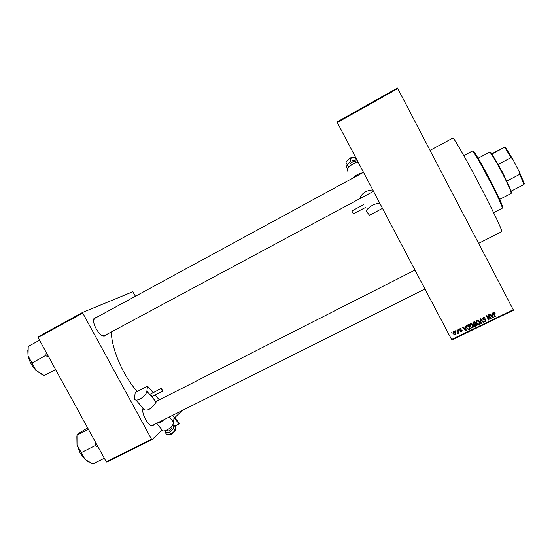 <?xml version="1.0" encoding="UTF-8"?>
<svg xmlns="http://www.w3.org/2000/svg" width="552" height="552" viewBox="0 0 552 552"><rect width="100%" height="100%" fill="white"/><g stroke="black" fill="none" stroke-linecap="round" stroke-linejoin="round"><path stroke-width="0.83" d="M154.477 424.412L152.69 425.84C148.364 426.703 140.898 412.986 143.106 408.204M106.212 334.698L104.452 336.175C99.574 337.3 90.77 321.512 94.351 318.049L96.572 317.379M102.444 335.74L104.349 335.699L373.504 191.33M430.042 150.392L452.902 138.062C453.565 137.179 465.591 158.148 479.067 183.947C492.55 209.732 502.9 231.592 501.796 231.626L478.598 243.37M111.38 331.924C111.331 348.36 123.006 375.567 137.144 391.485M455.642 331.504L455.324 330.903L455.724 330.71L456.035 331.31L455.642 331.504L455.483 330.827M457.746 331.724L456.911 330.137L457.304 329.944L458.912 333.008L458.263 332.711L457.615 333.498L457.994 332.387L457.063 330.061M458.353 330.193L458.043 329.592L458.436 329.399L458.753 329.999L458.353 330.193L458.188 329.516M459.547 330.034L459.988 328.578L460.637 328.468L461.472 329.095L460.189 329.026L459.906 329.765L462.107 330.434L461.672 331.738L460.982 331.842L460.292 331.31L461.424 331.31L461.741 330.689L460.182 330.586L459.395 329.371M465.253 327.674L464.936 326.253L465.35 326.046L466.357 330.848L465.936 331.048L462.459 327.446L462.873 327.246L463.88 328.343L465.253 327.674L464.943 326.246M470.325 323.569L471.815 323.672L472.974 324.935C473.685 326.087 473.561 327.081 472.595 327.902L471.705 328.019L469.924 326.473L469.524 324.762L470.325 323.569M476.887 320.388L478.384 320.498L479.543 321.754C480.254 322.913 480.13 323.907 479.164 324.728L478.287 324.859L476.479 323.299L476.079 321.588L476.887 320.388M493.647 312.266L494.433 312.26L495.213 313.17L494.84 313.419L494.13 312.722L493.619 313.301L495.392 316.82L494.985 317.014L493.474 314.129L493.647 312.266M451.515 339.521L513.25 309.72L513.498 310.217L451.819 339.984L337.3 122.551L337.051 121.971L397.454 88.003L397.757 88.568L337.3 122.551M513.25 309.72L397.757 88.568M492.253 314.605L491.935 313.163L492.356 312.956L493.357 317.807L492.929 318.007L489.417 314.385L489.838 314.178L490.852 315.282L492.253 314.605M490.335 318.2L488.554 314.799L488.962 314.605L491.183 318.856L490.756 319.063L487.271 316.482L489.051 319.884L488.651 320.077L486.429 315.834L486.857 315.627L490.335 318.2L488.61 314.778M482.565 319.173L483.172 317.338L484 317.179L485.256 318.131L483.4 317.855L482.966 318.973L485.125 319.242L486.064 319.939L485.525 321.657L484.732 321.795L483.656 320.974L485.256 321.167L485.65 320.119L483.497 319.877L482.407 318.69M480.944 323.796L479.985 318.952L480.378 318.766L483.787 322.43L483.373 322.63L480.461 319.346L481.365 323.596L480.944 323.796M473.002 323.9L473.561 322.064L474.803 321.464L477.018 325.694L475.017 326.453L474.12 325.763L474.092 324.673L472.795 323.237M466.695 328.067C465.964 326.922 466.095 325.97 467.082 325.211L468.248 324.645L470.463 328.861L468.365 329.62L466.695 328.067L466.254 326.77M453.385 333.801L453.634 331.655L454.31 331.566L455.566 332.704L455.296 334.822L454.606 334.905L453.385 333.801L453.033 332.594M451.922 333.311L451.605 332.711L451.998 332.518L452.316 333.118L451.922 333.311L451.777 332.628M135.454 296.251L132.784 291.746L82.696 312.397L82.745 313.06L38.047 337.52L38.026 336.851L82.696 312.397M151.586 439.24L152.09 439.592L106.757 462.1L106.225 461.769L151.586 439.24L82.745 313.06M106.225 461.769L38.047 337.52M152.09 439.592L161.895 430.111M174.66 417.767L182.063 410.605M143.223 408.342L142.864 409.129M150.751 425.337L153.056 425.047M94.868 318.311L93.647 319.946M494.958 312.742L494.84 313.419M494.64 312.956L493.936 312.266L493.888 312.77M493.695 312.308L493.619 313.301M493.426 312.839L493.64 313.384M495.151 316.365L494.985 317.014M494.785 316.544L493.219 313.536M492.274 313.005L493.357 317.807M493.164 317.324L492.929 318.007M492.736 317.531L489.603 314.295M492.377 315.164L492.184 314.695L491.066 315.24L492.881 317.476L492.377 315.164L491.252 315.709M490.942 318.4L490.756 319.063M490.569 318.58L487.271 316.482M488.817 319.429L488.651 320.077M488.472 319.594L486.491 315.806M484.98 317.724L484.884 318.38M484.718 317.897L483.862 317.269L483.235 317.379L483.4 317.855M483.235 317.379L482.807 318.497M486.05 319.925L485.525 321.657M485.36 321.167L483.78 320.885M485.484 319.636L485.132 319.27L485.298 319.753M485.132 319.27L485.167 319.718M484.187 319.325L483.545 319.408L483.704 319.891M483.545 319.408L482.407 318.697M483.421 322.037L483.373 322.63M483.207 322.133L480.461 319.346M480.316 318.863L481.365 323.596M481.213 323.099L480.84 323.279M479.778 322.285L479.164 324.728M479.012 324.231L478.142 324.362L476.479 323.299M476.341 322.81L476.114 322.292M479.336 322.375L477.611 320.298L477.011 320.395L476.562 322.223M478.901 324.238L479.136 321.94L477.756 320.781L477.149 320.885L476.887 323.12L477.556 323.996L478.901 324.238M478.991 321.457L479.136 321.94M477.011 320.395L477.149 320.885M476.783 325.245L475.645 325.797L475.776 326.294M475.645 325.797L474.886 325.949L473.989 325.266L474.12 325.763M473.913 324.659L473.782 324.162L474.092 324.673M473.782 324.162L472.871 323.403M473.299 322.327L473.395 323.7L474.002 324.183L475.438 323.638L474.527 321.664L473.299 322.327L473.264 323.203M474.416 324.238L474.485 325.501L474.996 325.921L476.362 325.397L475.562 323.638L474.416 324.238L474.354 325.004M476.362 325.397L475.7 324.134L474.547 324.735M475.562 323.638L475.7 324.134M475.438 323.638L474.658 322.154L473.43 322.817M474.527 321.664L474.658 322.154M473.685 322.078L473.816 322.568M473.264 325.597L472.595 327.902M472.471 327.398L471.58 327.515L469.807 325.97L469.924 326.473M469.807 325.97L469.531 325.328M472.809 325.659L472.443 324.624L471.091 323.472L470.47 323.569L469.987 325.294M472.333 327.412L472.567 325.121L471.215 323.969L470.587 324.058L470.332 326.294L471.001 327.163L472.333 327.412M472.443 324.624L472.567 325.121M470.47 323.569L470.587 324.058M470.228 328.412L468.565 329.116L468.676 329.627M468.565 329.116L466.592 327.564M466.606 326.273L467.096 327.881L468.344 329.082L469.807 328.564L467.999 324.831L467.282 325.176L466.688 326.653M469.807 328.564L468.11 325.328L466.716 326.777M467.999 324.831L468.11 325.328M467.282 325.176L467.392 325.673M466.247 330.337L465.936 331.048M465.833 330.538L462.721 327.322M465.888 330.524L465.274 327.729L464.17 328.261L464.273 328.764L465.888 330.524L465.584 329.316M465.377 328.233L464.273 328.764M461.155 328.737L461.106 329.337M461.017 328.833L460.527 328.454M460.106 328.53L460.189 329.026M460.051 328.55L459.816 329.254M462.141 330.503L461.672 331.738M460.954 331.338L460.527 331.159M461.389 329.986L460.092 330.075L459.464 329.516M458.677 332.559L458.519 333.194M458.436 332.677L458.181 332.187L458.263 332.711M458.181 332.187L458.077 333.477M457.994 332.959L457.677 333.512M457.539 333.001L457.615 333.498M457.939 331.993L457.994 332.387M457.918 331.869L457.663 331.207M455.821 333.332L455.296 334.822M454.448 334.36L453.316 333.284M453.716 331.621L453.509 332.635M455.352 333.311L454.358 331.579M455.076 334.381L455.172 332.897L453.854 332.097L453.765 333.58L455.076 334.381M455.103 332.38L455.172 332.897M453.785 331.593L453.854 332.097M493.605 212.637L502.251 208.207L501.899 206.413C499.484 198.741 478.577 158.741 473.664 152.373L472.395 151.055L463.818 155.63M473.285 151.317L474.534 152.607C479.377 158.859 499.843 198.016 502.21 205.558L502.389 207.304M76.859 436.515L77.011 444.905L80.088 452.881L84.974 459.395L77.011 444.905L76.99 435.148L78.908 433.237L87.63 427.876M88.423 429.325L76.99 435.148M95.482 442.186L95.151 445.623L81.04 452.723M95.151 445.623L98.118 446.996M104.314 458.277L92.84 463.997L84.974 459.395L88.686 462.045M95.103 445.409L95.289 445.761M499.622 199.396L511.145 193.462L510.973 191.979C509.744 188.308 506.819 181.967 502.189 172.969C497.076 163.219 493.24 156.616 490.687 153.166L489.569 152.179L478.122 158.245M490.383 152.794C490.335 152.152 490.728 152.359 491.556 153.401L502.748 172.645L511.276 191.137C511.663 192.406 511.601 192.848 511.104 192.448M491.818 153.746L505.135 147.025L512.56 158.81L519.584 172.369L524.255 183.595L523.979 184.547L519.791 174.273L519.584 172.369M492.011 154.008L505.121 147.039M506.908 180.966L519.791 174.273M512.56 158.81L511.124 157.548L504.68 147.301M498.263 164.303L511.124 157.548M511.269 191.109L523.979 184.547M46.154 352.293L45.899 355.771L48.817 357.144M39.537 340.239L28.228 346.421L28.028 355.812C29.332 361.367 32.016 366.245 36.073 370.447L28.028 355.812L27.786 349.837M45.706 355.412L31.788 363.154M55.586 369.481L44.229 375.539L36.073 370.447L41.669 374.304M349.837 165.131C350.182 162.695 352.017 161.536 355.35 161.674L355.798 162.612M365.272 207.607L353.294 213.797L351.886 210.961L363.706 204.647M358.324 162.488C352.79 162.557 345.483 168.733 347.836 171.272M362.581 172.824C358.745 173.494 355.661 175.17 353.328 177.847M347.532 165.338L346.187 166.069L347.622 169.105M380.011 203.681C375.174 202.253 364.341 209.429 367.087 212.189L369.495 215.245L382.474 208.366M372.772 189.936C366.769 190.371 362.643 192.731 360.387 197.016L360.484 198.161M349.685 158.245L350.948 161.067L356.523 159.742L357.903 161.681M346.408 161.57L345.959 162.26L347.187 164.862L350.948 161.067M354.556 157.092L355.281 157.141L356.523 159.742M348.85 167.104L347.187 164.862M171.499 426.517L171.989 427.51C170.375 430.677 168.691 431.636 166.932 430.387L166.766 430.194M161.005 388.753L162.578 391.189L162.764 390.83L161.191 388.401L161.005 388.753M161.191 388.401L150.655 394.038L152.235 396.46L162.578 391.189M156.464 423.418L161.46 429.118C161.943 434.196 173.473 427.621 173.611 422.176L173.97 417.823L179.2 423.915L174.729 426.137M156.885 423.205C159.114 423.184 161.46 422.011 163.93 419.679M172.583 415.346L179.255 423.122L179.2 423.915M147.529 386.152L135.24 392.465L134.467 398.371C134.716 403.312 146.501 396.488 146.88 391.175L147.529 386.152L153.035 392.569M155.119 394.99L159.286 399.848M143.755 409.446C147.039 411.192 150.786 409.294 154.988 403.747L156.796 401.118L414.966 270.08M171.224 434.389L169.126 432.506L165.227 432.651L165.414 430.698M174.915 430.988L175.136 430.677L173.362 428.614L169.126 432.506M171.037 434.603L166.939 434.603L165.227 432.651M166.939 434.603L170.837 434.465L175.067 430.574L175.363 426.862L173.666 424.909L173.362 428.614M172.61 424.95L173.666 424.909M175.363 426.862L175.301 427.593M171.134 434.59L175.143 430.898M493.281 313.667L493.474 314.129M484.352 319.297L484.518 319.774M480.82 319.456L480.971 319.932M480.488 319.615L480.64 320.098M474.817 323.996L474.948 324.493M469.234 328.888L469.345 329.399M460.844 330.027L460.934 330.544M356.178 158.41L355.281 157.141L349.706 158.452L345.959 162.26M169.188 417.05L173.611 422.176M146.88 391.175L156.057 401.821M103.686 335.892L104.452 336.175M94.185 318.835L94.351 318.049M151.952 425.523L152.69 425.84M494.13 312.722L493.936 312.266M484.021 317.745L483.862 317.269M484.732 321.795L484.566 321.312M483.497 319.877L483.338 319.394M478.287 324.859L478.142 324.362M477.756 320.781L477.611 320.298M475.017 326.453L474.886 325.949M471.705 328.019L471.58 327.515M471.215 323.969L471.091 323.472M468.365 329.62L468.255 329.109M460.603 328.957L460.513 328.454M460.982 331.842L460.899 331.331M460.182 330.586L460.092 330.075M454.606 334.905L454.544 334.395M454.268 332.049L454.199 331.552M474.534 152.607L473.664 152.373M502.21 205.558L501.899 206.413M424.923 289L152.635 425.337M94.744 318.373L363.499 172.321M491.556 153.401L490.687 153.166M511.276 191.137L510.973 191.979M524.255 183.595L523.952 184.444M355.35 161.674L355.923 162.881M349.609 158.162L354.895 156.913M349.602 158.169L346.09 161.729M135.854 399.952L143.534 408.694M171.982 427.172L171.451 426.565M175.136 430.677L175.426 426.979"/></g></svg>
